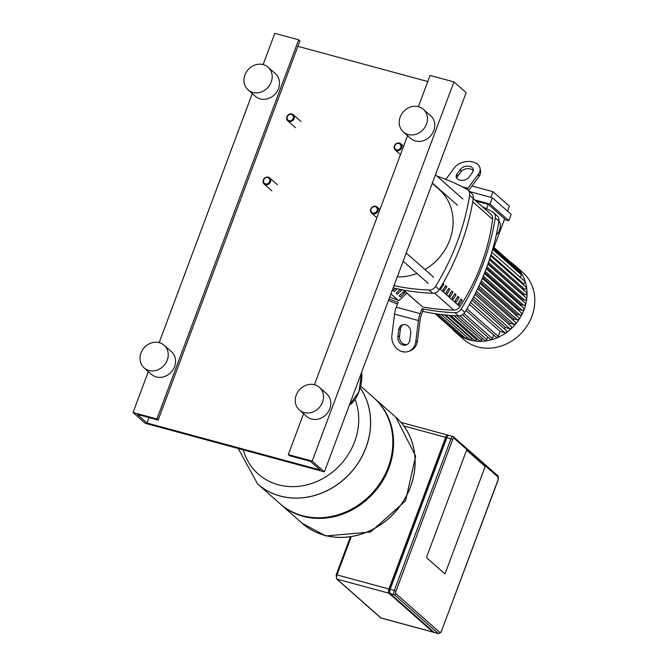 <?xml version="1.0" encoding="UTF-8"?>
<svg xmlns="http://www.w3.org/2000/svg" width="667" height="667" viewBox="0 0 667 667"><rect width="100%" height="100%" fill="white"/><g stroke="black" fill="none" stroke-linecap="round" stroke-linejoin="round"><path stroke-width="1" d="M485.159 466.516L466.6 450.125L426.43 557.562L444.989 573.945L485.159 466.516L444.989 573.945L426.43 557.562L466.6 450.125L485.159 466.516M433.817 632.099A3.435 1.492 -74.8 0 1 433.208 632.191A3.435 1.492 -74.8 0 1 432.925 632.041L388.978 593.23A3.435 1.492 -74.8 0 1 388.936 588.986L445.639 437.319A3.435 1.492 -74.8 0 1 447.765 435.084A3.435 1.492 -74.8 0 1 448.041 435.243L448.349 435.501M449.241 435.559A3.435 1.492 105.2 0 0 448.958 435.409A3.435 1.492 105.2 0 0 446.84 437.644L390.128 589.311A3.435 1.492 105.2 0 0 390.17 593.547L434.117 632.358A3.435 1.492 105.2 0 0 434.4 632.516L438.578 633.65L441.321 631.524M389.653 591.996A3.435 1.492 -74.8 0 1 389.895 588.152L445.656 439.019A3.435 1.492 -74.8 0 1 447.182 436.868M372.945 213.874A4.119 3.627 -48.6 0 0 377.58 211.806A4.119 3.627 -48.6 0 0 377.097 206.995A4.119 3.627 -48.6 0 0 375.779 206.295A4.119 3.627 -48.6 0 0 371.144 208.362A4.119 3.627 -48.6 0 0 371.636 213.173A4.119 3.627 -48.6 0 0 372.945 213.874M372.936 213.031A3.435 3.027 131.4 0 1 375.304 206.712A3.435 3.027 131.4 0 1 372.936 213.031M396.573 150.684A4.119 3.627 -48.6 0 0 401.209 148.616A4.119 3.627 -48.6 0 0 400.725 143.797A4.119 3.627 -48.6 0 0 399.408 143.097A4.119 3.627 -48.6 0 0 394.772 145.164A4.119 3.627 -48.6 0 0 395.264 149.983A4.119 3.627 -48.6 0 0 396.573 150.684M396.565 149.833A3.435 3.027 131.4 0 1 398.933 143.513A3.435 3.027 131.4 0 1 396.565 149.833M265.458 184.742A4.119 3.627 -48.6 0 0 270.093 182.666A4.119 3.627 -48.6 0 0 269.601 177.856A4.119 3.627 -48.6 0 0 268.292 177.155A4.119 3.627 -48.6 0 0 263.657 179.223A4.119 3.627 -48.6 0 0 264.14 184.034A4.119 3.627 -48.6 0 0 265.458 184.742M265.449 183.892A3.435 3.027 131.4 0 1 267.809 177.572A3.435 3.027 131.4 0 1 265.449 183.892M289.086 121.544A4.119 3.627 -48.6 0 0 293.722 119.476A4.119 3.627 -48.6 0 0 293.23 114.666A4.119 3.627 -48.6 0 0 291.921 113.957A4.119 3.627 -48.6 0 0 287.285 116.033A4.119 3.627 -48.6 0 0 287.769 120.844A4.119 3.627 -48.6 0 0 289.086 121.544M289.078 120.694A3.435 3.027 131.4 0 1 291.437 114.374A3.435 3.027 131.4 0 1 289.078 120.694M373.912 397.832A70.769 62.306 131.4 0 1 374.279 398.157A70.769 62.306 131.4 0 1 388.944 467.875A70.769 62.306 131.4 0 1 280.59 504.244L302.076 523.22A70.769 62.306 -48.6 0 0 410.43 486.843A70.769 62.306 -48.6 0 0 395.764 417.133A70.769 62.306 131.4 0 1 410.43 486.843A70.769 62.306 131.4 0 1 302.076 523.22L302.143 523.27A70.769 62.306 -48.6 0 0 324.646 535.318A70.769 62.306 -48.6 0 0 410.497 486.902A70.769 62.306 -48.6 0 0 395.831 417.183A70.769 62.306 -48.6 0 0 395.798 417.158M360.68 386.143L373.553 397.507A70.769 62.306 131.4 0 1 388.211 467.225A70.769 62.306 131.4 0 1 279.857 503.593L257.645 483.975A70.769 62.306 -48.6 0 0 366 447.607A70.769 62.306 -48.6 0 0 360.222 387.911A70.769 62.306 131.4 0 1 366 447.607A70.769 62.306 131.4 0 1 257.645 483.975A70.769 62.306 131.4 0 1 257.612 483.95M355.136 399.425A62.915 55.394 131.4 0 1 341.004 464.09A62.915 55.394 131.4 0 1 278.297 484.776A62.915 55.394 131.4 0 1 243.23 449.866M452.268 328.848A44.656 39.32 -48.6 0 0 455.753 332.408A44.656 39.32 -48.6 0 0 524.137 309.463A44.656 39.32 -48.6 0 0 514.882 265.466A44.656 39.32 -48.6 0 0 510.914 262.439M455.753 332.408L463.523 339.27A44.656 39.32 -48.6 0 0 531.899 316.316A44.656 39.32 -48.6 0 0 522.645 272.319L514.882 265.466M520.602 305.419A39.503 34.784 -48.6 0 0 520.852 304.536L484.717 272.62M521.794 300.092A39.503 34.784 -48.6 0 0 521.894 299.391L486.46 268.092M522.244 294.481A39.503 34.784 -48.6 0 0 522.244 294.055L488.011 263.824M498.858 221.544A6.87 2.985 -74.8 0 1 499.366 221.836A6.87 2.985 -74.8 0 1 500.017 228.414A6.87 2.985 -74.8 0 1 496.365 234.626M508.846 220.702L489.995 204.06L492.354 197.74L511.205 214.382L508.846 220.702L504.385 219.493M493.38 248.916L504.636 218.818L488.227 204.327L486.577 208.754M490.845 197.332L492.955 191.687L509.363 206.178L507.512 211.122M492.955 191.687L471.944 185.993M489.995 204.06L474.729 199.917M475.946 201L488.227 204.327M469.768 191.612L492.354 197.74M493.93 247.44L513.898 265.074A1.376 1.209 131.4 0 1 514.249 265.733M493.838 247.699L517.659 268.734A1.376 1.209 131.4 0 1 517.942 270.085L517.792 270.477M504.077 328.598A39.503 34.784 -48.6 0 0 505.511 327.522L472.711 298.549M509.013 324.462A39.503 34.784 -48.6 0 0 510.122 323.337L475.638 292.888M512.998 320.035A39.503 34.784 -48.6 0 0 513.848 318.918L478.264 287.494M516.208 315.383A39.503 34.784 -48.6 0 0 516.842 314.299L480.632 282.324M518.734 310.505A39.503 34.784 -48.6 0 0 519.159 309.505L482.775 277.372M492.888 248.483L521.06 273.353A1.376 1.209 131.4 0 1 521.344 274.712L520.335 277.397M484.392 273.437L523.553 308.029A1.376 1.209 131.4 0 1 522.169 310.322L519.159 309.505M471.852 300.15L506.178 330.457A1.376 1.209 131.4 0 1 504.794 332.75L500.117 331.482L469.485 304.435M474.904 294.339L511.197 326.388A1.376 1.209 131.4 0 1 509.813 328.681L505.511 327.522M477.639 288.811L515.308 322.078A1.376 1.209 131.4 0 1 513.923 324.37L510.122 323.337M480.107 283.492L518.684 317.567A1.376 1.209 131.4 0 1 517.3 319.86L513.848 318.918M482.349 278.372L521.419 312.873A1.376 1.209 131.4 0 1 520.035 315.166L516.842 314.299M500.117 331.482L498.266 336.435A1.376 1.209 131.4 0 1 496.156 337.143L465.958 310.472M457.795 333.041A1.376 1.209 131.4 0 1 456.745 332.8L435.092 313.682M462.489 335.584A1.376 1.209 131.4 0 1 460.797 335.693L436.035 313.823M467.167 337.277A1.376 1.209 131.4 0 1 465.099 337.894L438.202 314.14M476.955 338.553L476.521 339.711A1.376 1.209 131.4 0 1 474.412 340.42L445.664 315.032M482.216 338.194L481.532 340.037A1.376 1.209 131.4 0 1 479.423 340.737L450.825 315.483M487.769 337.06L486.793 339.67A1.376 1.209 131.4 0 1 484.692 340.378L456.912 315.85M493.688 334.959L492.346 338.536A1.376 1.209 131.4 0 1 490.245 339.245L462.498 314.741M471.944 338.236L471.744 338.761A1.376 1.209 131.4 0 1 469.643 339.461L441.437 314.557M491.804 252.201L524.612 281.166A1.376 1.209 131.4 0 1 523.228 283.458L521.427 282.975M490.695 255.828L525.938 286.96A1.376 1.209 131.4 0 1 524.554 289.253L521.852 288.519M489.386 259.838L526.363 292.505A1.376 1.209 131.4 0 1 524.987 294.797L522.244 294.055M487.902 264.149L526.055 297.849A1.376 1.209 131.4 0 1 524.671 300.142L521.894 299.391M486.235 268.693L525.104 303.018A1.376 1.209 131.4 0 1 523.72 305.311L520.852 304.536M458.196 303.61A194.956 171.652 -48.6 0 0 460.622 299.75L460.555 299.691M460.622 299.75L462.148 300.167A196.673 173.162 131.4 0 1 459.346 304.627L458.129 303.552A196.673 173.162 -48.6 0 0 460.922 299.091L462.148 300.167M455.144 300.917A194.956 171.652 -48.6 0 0 457.57 297.057L457.504 296.998M457.57 297.057L459.096 297.474A196.673 173.162 131.4 0 1 456.295 301.934L455.077 300.859A196.673 173.162 -48.6 0 0 457.87 296.39L459.096 297.474M452.093 298.224A194.956 171.652 -48.6 0 0 454.519 294.364L454.452 294.305M454.519 294.364L456.045 294.772A196.673 173.162 131.4 0 1 453.243 299.241L452.026 298.157A196.673 173.162 -48.6 0 0 454.819 293.697L456.045 294.772M449.041 295.523A194.956 171.652 -48.6 0 0 451.459 291.662L451.401 291.612M451.459 291.662L452.993 292.079A196.673 173.162 131.4 0 1 450.192 296.54L448.974 295.464A196.673 173.162 -48.6 0 0 451.767 291.004L452.993 292.079M445.99 292.83A194.956 171.652 -48.6 0 0 448.407 288.969L448.349 288.911M448.407 288.969L449.942 289.386A196.673 173.162 131.4 0 1 447.14 293.847L445.923 292.771A196.673 173.162 -48.6 0 0 448.716 288.311L449.942 289.386M442.938 290.137A194.956 171.652 -48.6 0 0 445.356 286.276L445.298 286.218M445.356 286.276L446.89 286.693A196.673 173.162 131.4 0 1 444.089 291.154L442.871 290.07A196.673 173.162 -48.6 0 0 445.664 285.609L446.89 286.693M442.755 283.7L443.838 283.992A196.673 173.162 131.4 0 1 441.037 288.461L440.328 287.827M443.013 283.267L443.838 283.992M403.493 290.028L422.661 306.962A223.295 196.607 -48.6 0 0 453.793 310.088A6.87 6.053 -48.6 0 0 459.947 306.662A196.673 173.162 -48.6 0 0 492.613 219.301A6.87 6.053 -48.6 0 0 490.795 214.107L473.27 198.633M389.795 296.94A223.295 196.607 -48.6 0 0 398.216 300.283M482.483 206.762A233.817 205.87 -48.6 0 1 492.496 211.856A6.87 6.053 131.4 0 1 493.472 212.54A6.87 6.053 131.4 0 1 495.256 217.934L498.916 221.169A6.87 6.053 -48.6 0 0 497.132 215.775L493.472 212.54M498.916 221.169A233.817 205.87 131.4 0 1 464.841 312.314L461.18 309.088A233.817 205.87 -48.6 0 0 495.256 217.934M461.18 309.088A6.87 6.053 131.4 0 1 454.802 312.681L458.462 315.916A6.87 6.053 -48.6 0 0 464.841 312.314M389.053 298.933A233.817 205.87 -48.6 0 0 398.099 302.284L396.273 307.17A13.74 5.978 -74.8 0 0 394.564 314.065L391.896 335.276A13.74 11.781 -111.4 0 0 396.64 348.441A13.74 11.781 -111.4 0 0 408.854 351.301A13.74 11.781 -111.4 0 0 415.783 341.746L417.425 341.104L419.993 320.769A13.74 5.978 -74.8 0 1 421.702 313.874L423.212 309.838L421.986 308.754A233.817 205.87 -48.6 0 0 454.802 312.681M458.462 315.916A233.817 205.87 131.4 0 1 422.645 311.356M397.465 303.994A233.817 205.87 131.4 0 1 388.494 300.425M473.287 198.533A6.87 6.053 -48.6 0 0 471.494 193.138L467.834 189.903A6.87 6.053 131.4 0 1 469.618 195.298L473.287 198.533A233.817 205.87 131.4 0 1 439.203 289.678L435.543 286.443A6.87 6.053 131.4 0 1 429.164 290.045L432.825 293.28A6.87 6.053 -48.6 0 0 439.203 289.678M432.825 293.28A233.817 205.87 131.4 0 1 393.205 287.836M394.03 285.626A233.817 205.87 -48.6 0 0 429.164 290.045M435.543 286.443A233.817 205.87 -48.6 0 0 469.618 195.298M436.977 176.121A233.817 205.87 -48.6 0 1 466.858 189.22A6.87 6.053 131.4 0 1 467.834 189.903M399.158 295.848L403.518 291.812L404.736 292.888L400.375 296.932L399.158 295.848M402.893 292.388L404.736 292.888M399.841 289.695L401.684 290.195L397.324 294.23L396.106 293.155L400.175 289.386M400.942 289.536L401.684 290.195M397.265 288.769L394.272 291.537L393.055 290.462L395.339 288.336M406.77 293.213L398.691 300.7L390.945 293.864M403.076 289.953L422.661 306.962M421.986 308.754L420.16 313.64A13.74 5.978 105.2 0 0 418.451 320.544L415.783 341.746M407.145 344.514A6.87 5.886 68.6 0 1 399.516 336.243L400.425 329.014A6.87 5.886 68.6 0 1 403.093 324.637M398.774 329.665L397.865 336.893A6.87 5.886 -111.4 0 0 400.242 343.472A6.87 5.886 -111.4 0 0 406.345 344.906A6.87 5.886 -111.4 0 0 409.813 340.128L410.722 332.9A6.87 5.886 -111.4 0 0 408.346 326.321A6.87 5.886 -111.4 0 0 402.243 324.887A6.87 5.886 -111.4 0 0 398.774 329.665L400.425 329.014M417.425 341.104A13.74 11.781 68.6 0 1 410.505 350.659L408.854 351.301M467.15 189.386A13.74 5.978 -74.8 0 1 467.901 188.286L478.481 174.054A13.74 9.18 169.5 0 0 480.048 168.309A13.74 9.18 169.5 0 0 469.084 161.456A13.74 9.18 169.5 0 0 454.594 167.584L445.831 179.365M456.962 174.045L460.563 169.201A6.87 4.586 169.5 0 1 467.809 166.141A6.87 4.586 169.5 0 1 473.295 169.568A6.87 4.586 169.5 0 1 472.511 172.436L468.901 177.289A6.87 4.586 169.5 0 1 461.656 180.348A6.87 4.586 169.5 0 1 456.178 176.922A6.87 4.586 169.5 0 1 456.962 174.045L457.429 176.563A6.87 4.586 -10.5 0 0 456.678 178.131M473.253 170.869A6.87 4.586 -10.5 0 0 467.325 168.668A6.87 4.586 -10.5 0 0 461.03 171.711L457.429 176.563M478.481 174.054L478.948 176.572A13.74 9.18 -10.5 0 0 480.515 170.827L480.048 168.309M478.948 176.572L468.809 190.212A13.74 5.978 105.2 0 0 468.559 190.545M397.307 276.855A51.526 45.373 -48.6 0 0 416.933 273.437M424.979 269.543A51.526 45.373 -48.6 0 0 439.053 189.336L432.266 183.342M423.345 109.28L430.674 115.75A15.116 13.307 131.4 0 1 432.474 133.392A15.116 13.307 131.4 0 1 415.466 140.979A15.116 13.307 131.4 0 1 410.664 138.403L403.335 131.941A15.116 13.307 131.4 0 1 401.542 114.29A15.116 13.307 131.4 0 1 418.543 106.703A15.116 13.307 131.4 0 1 423.345 109.28A15.116 13.307 131.4 0 1 425.146 126.922A15.116 13.307 131.4 0 1 408.146 134.509A15.116 13.307 131.4 0 1 403.335 131.941M319.385 387.335L326.713 393.805A15.116 13.307 131.4 0 1 328.506 411.447A15.116 13.307 131.4 0 1 311.506 419.034A15.116 13.307 131.4 0 1 306.703 416.466L299.375 409.997A15.116 13.307 131.4 0 1 297.574 392.346A15.116 13.307 131.4 0 1 314.582 384.759A15.116 13.307 131.4 0 1 319.385 387.335A15.116 13.307 131.4 0 1 321.186 404.986A15.116 13.307 131.4 0 1 304.185 412.565A15.116 13.307 131.4 0 1 299.375 409.997M268.084 67.192L275.404 73.653A15.116 13.307 131.4 0 1 277.205 91.304A15.116 13.307 131.4 0 1 260.205 98.891A15.116 13.307 131.4 0 1 255.394 96.315L248.074 89.845A15.116 13.307 131.4 0 1 246.273 72.203A15.116 13.307 131.4 0 1 263.273 64.616A15.116 13.307 131.4 0 1 268.084 67.192A15.116 13.307 131.4 0 1 269.877 84.834A15.116 13.307 131.4 0 1 252.876 92.421A15.116 13.307 131.4 0 1 248.074 89.845M164.124 345.248L171.444 351.717A15.116 13.307 131.4 0 1 173.245 369.36A15.116 13.307 131.4 0 1 156.245 376.947A15.116 13.307 131.4 0 1 151.434 374.37L144.114 367.909A15.116 13.307 131.4 0 1 142.313 350.258A15.116 13.307 131.4 0 1 159.313 342.671A15.116 13.307 131.4 0 1 164.124 345.248A15.116 13.307 131.4 0 1 165.916 362.89A15.116 13.307 131.4 0 1 148.916 370.477A15.116 13.307 131.4 0 1 144.114 367.909M324.395 471.861L145.239 423.303L133.033 412.523L156.92 418.993L158.146 420.068L137.244 414.407L147.007 423.028L320.193 469.977L310.422 461.356L289.52 455.686L288.302 454.611L312.189 461.08L324.395 471.861L466.158 92.696L453.952 81.916L312.189 461.08M158.146 420.068L299.908 40.904L298.691 39.828L274.804 33.35L263.123 64.574M252.284 93.572L159.163 342.63M148.324 371.627L133.033 412.523M298.691 39.828L156.92 418.993M149.041 417.6L147.007 423.028M427.78 81.541L297.882 46.331M453.952 81.916L430.065 75.438L418.392 106.662M407.554 135.659L314.432 384.726M303.593 413.715L288.302 454.611M388.978 593.23L337.018 579.139A1.376 1.209 131.4 0 1 336.585 578.906L380.532 617.717A1.376 1.209 -48.6 0 0 380.965 617.95L337.018 579.139A3.435 1.492 -74.8 0 1 336.985 574.904L336.185 574.854L336.585 578.906M380.532 617.717L381.249 618.109A3.435 1.492 -74.8 0 1 380.965 617.95L432.925 632.041M388.936 588.986L336.985 574.904L350.942 537.569M403.96 426.021L445.639 437.319M448.958 435.409L453.135 436.543A3.435 1.492 105.2 0 1 453.418 436.693A1.376 1.209 131.4 0 1 454.144 438.286L498.091 477.097A1.376 1.209 -48.6 0 0 497.799 475.738L453.135 436.543A3.435 1.492 105.2 0 0 451.017 438.778L452.701 439.536A2.059 0.892 -74.8 0 1 454.144 438.286M498.091 477.097A2.059 0.892 -74.8 0 1 498.107 479.64L498.032 479.856M446.84 437.644L451.017 438.778L394.314 590.445L395.99 591.204L452.701 439.536M498.107 479.64L441.404 631.307L498.207 479.798L497.799 475.738M390.128 589.311L394.314 590.445A3.435 1.492 105.2 0 0 394.347 594.681A1.376 1.209 -48.6 0 0 396.015 593.747A2.059 0.892 -74.8 0 1 395.99 591.204M441.404 631.307A2.059 0.892 -74.8 0 1 439.962 632.558A1.376 1.209 131.4 0 1 438.294 633.492A3.435 1.492 105.2 0 0 438.578 633.65M390.17 593.547L394.347 594.681L438.294 633.492L434.117 632.358M439.962 632.558L396.015 593.747M390.503 588.319L389.895 588.152M445.656 439.019L446.265 439.178M302.109 523.245A70.769 62.306 -48.6 0 0 302.143 523.27L325.804 535.96L370.585 532.008L405.519 500.859L415.649 456.111L395.831 417.183L374.279 398.157M360.213 387.936A70.769 62.306 131.4 0 1 365.933 447.549A70.769 62.306 131.4 0 1 280.09 495.965A70.769 62.306 131.4 0 1 257.579 483.917L257.645 483.975M361.572 372.428A20.952 9.113 -74.8 0 1 358.929 391.637A20.952 9.113 -74.8 0 1 349.458 404.827M517.942 270.085L493.53 248.533M521.344 274.712L492.638 249.358M522.169 310.322L483.333 276.021M504.794 332.75L470.56 302.518M509.813 328.681L473.662 296.757M513.923 324.37L476.438 291.271M517.3 319.86L478.964 286.001M520.035 315.166L481.249 280.915M498.266 336.435L466.958 308.796M476.521 339.711L448.908 315.333M481.532 340.037L453.969 315.699M486.793 339.67L459.788 315.825M492.346 338.536L463.974 313.473M471.744 338.761L444.772 314.932M523.228 283.458L490.962 254.969M524.554 289.253L489.811 258.563M524.987 294.797L488.461 262.54M524.671 300.142L486.935 266.808M523.72 305.311L485.226 271.319M459.947 306.662L439.736 288.811M434.559 293.105L453.793 310.088M472.745 201.759L492.613 219.301M399.516 336.243L397.865 336.893M418.451 320.544L394.564 314.065M420.16 313.64L396.273 307.17M461.03 171.711L460.563 169.201M467.901 188.286L462.131 186.718M350.083 537.677L336.185 574.854M401.05 422.419L447.765 435.084M381.249 618.109L433.208 632.191M379.94 209.513L377.097 206.995M376.847 217.775L371.636 213.173M403.568 146.315L400.725 143.797M400.475 154.586L395.264 149.983M277.355 184.701L269.601 177.856M271.894 190.879L264.14 184.034M300.975 121.502L293.23 114.666M295.523 127.689L287.769 120.844M238.244 448.507L257.579 483.917M349.316 405.202L358.971 391.721L361.664 372.194M457.445 205.194L432.374 183.058M462.906 199.016L435.468 174.787M433.667 277.214L406.228 252.985M428.206 283.4L403.135 261.256"/></g></svg>
